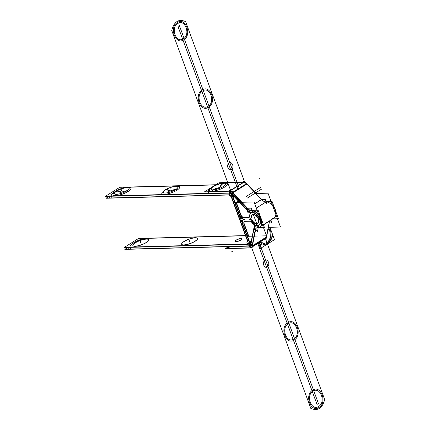<?xml version="1.0" encoding="UTF-8"?>
<svg xmlns="http://www.w3.org/2000/svg" width="430" height="430" viewBox="0 0 430 430"><rect width="100%" height="100%" fill="white"/><g stroke="black" fill="none" stroke-linecap="round" stroke-linejoin="round"><path stroke-width="0.64" d="M255.769 193.505L268.019 193.183L280.473 227.029L268.223 227.352M251.077 217.714A5.187 3.101 57.9 0 1 252.093 214.806A5.187 3.101 57.9 0 1 257.479 217.548A5.187 3.101 57.9 0 1 257.613 223.589A5.187 3.101 57.9 0 1 252.233 220.848M246.879 235.812L234.613 202.476L254.044 201.96L266.498 235.807L247.067 236.323L246.89 235.839M251.899 221.982A7.262 4.338 -122.1 0 0 257.049 225.567A7.262 4.338 -122.1 0 1 251.899 221.982A7.262 4.338 -122.1 0 0 257.049 225.567A7.262 4.338 -122.1 0 1 251.899 221.982M257.855 225.567A7.262 4.338 -122.1 0 0 260.112 219.585A7.262 4.338 -122.1 0 0 254.108 212.667A7.262 4.338 -122.1 0 0 249.803 216.29A7.262 4.338 -122.1 0 1 254.108 212.667A7.262 4.338 -122.1 0 1 260.112 219.585A7.262 4.338 -122.1 0 1 257.855 225.567A7.262 4.338 -122.1 0 0 260.112 219.585A7.262 4.338 -122.1 0 0 254.108 212.667A7.262 4.338 -122.1 0 0 249.803 216.29A7.262 4.338 -122.1 0 1 254.108 212.667A7.262 4.338 -122.1 0 1 260.112 219.585A7.262 4.338 -122.1 0 1 257.855 225.567M249.561 217.064A1.892 1.134 57.9 0 1 249.045 217.29A1.892 1.134 -122.1 0 0 249.561 217.064A1.892 1.134 57.9 0 1 249.045 217.29A1.892 1.134 57.9 0 0 249.561 217.064M248.954 217.29L243.993 217.419M240.848 214.661A3.112 1.86 57.9 0 0 243.917 217.424A3.112 1.86 57.9 0 1 240.848 214.661A3.112 1.86 -122.1 0 0 243.917 217.424A3.112 1.86 57.9 0 1 240.848 214.661L236.602 203.121M236.242 203.089L235.226 203.116M235.291 203.282L239.488 214.699A5.187 3.101 -122.1 0 0 244.611 219.3A5.187 3.101 -122.1 0 1 239.488 214.699L235.291 203.282L239.488 214.699A5.187 3.101 -122.1 0 0 244.611 219.3A5.187 3.101 -122.1 0 1 239.488 214.699L235.291 203.282L239.488 214.699M243.439 219.692A5.187 3.101 -122.1 0 0 242.939 224.078A5.187 3.101 -122.1 0 1 243.875 219.445A5.187 3.101 -122.1 0 0 242.939 224.078L247.202 235.661L248.218 235.635M248.556 235.624L244.299 224.046A3.112 1.86 57.9 0 1 245.191 221.181A3.112 1.86 -122.1 0 0 244.299 224.046A3.112 1.86 57.9 0 1 245.191 221.181A3.112 1.86 -122.1 0 0 244.299 224.046A3.112 1.86 -122.1 0 1 244.546 221.455M245.299 221.176L250.421 221.041M250.518 221.041A1.892 1.134 57.9 0 1 251.346 221.402A1.892 1.134 -122.1 0 0 250.529 221.041A1.892 1.134 57.9 0 1 251.346 221.402A1.892 1.134 -122.1 0 0 250.518 221.041A1.892 1.134 -122.1 0 1 251.346 221.402M249.733 219.166A3.967 2.37 -122.1 0 0 251.297 217.575A3.967 2.37 -122.1 0 1 249.733 219.166A3.967 2.37 -122.1 0 0 251.297 217.575A3.967 2.37 -122.1 0 1 249.733 219.166M251.324 217.069A5.187 3.101 57.9 0 1 255.898 215.296A5.187 3.101 57.9 0 1 258.602 222.632A5.187 3.101 57.9 0 1 252.824 221.133A5.187 3.101 -122.1 0 0 258.602 222.632A5.187 3.101 -122.1 0 0 255.898 215.296A5.187 3.101 -122.1 0 0 251.324 217.069A5.187 3.101 57.9 0 1 255.898 215.296A5.187 3.101 57.9 0 1 258.602 222.632A5.187 3.101 57.9 0 1 252.824 221.133A5.187 3.101 57.9 0 0 258.602 222.632A5.187 3.101 57.9 0 0 255.898 215.296A5.187 3.101 57.9 0 0 251.324 217.069M252.475 220.697A3.967 2.37 -122.1 0 0 250.104 219.187A3.967 2.37 -122.1 0 1 252.475 220.697A3.967 2.37 -122.1 0 0 250.104 219.187A3.967 2.37 -122.1 0 1 252.475 220.697A3.967 2.37 -122.1 0 0 250.19 219.203M249.567 217.123A7.262 4.338 57.9 0 1 250.991 213.049A7.262 4.338 57.9 0 1 258.527 216.887A7.262 4.338 57.9 0 1 258.715 225.347A7.262 4.338 57.9 0 1 251.179 221.509M251.69 222.256A1.892 1.134 -122.1 0 0 250.066 221.224M250.244 221.213L244.917 221.353M245.1 221.353A3.112 1.86 -122.1 0 0 244.401 221.531A3.112 1.86 -122.1 0 0 244.063 224.331M243.934 223.987L248.363 236.032M246.906 235.796L248.363 235.801M247.008 236.07L242.574 224.025M242.939 224.078L247.202 235.661L242.939 224.078A5.187 3.101 -122.1 0 1 243.875 219.445A5.187 3.101 -122.1 0 0 242.939 224.078M244.439 219.477A5.187 3.101 -122.1 0 0 243.294 219.773A5.187 3.101 -122.1 0 0 242.713 224.406M244.433 219.472A5.187 3.101 57.9 0 1 239.155 214.726M238.274 200.917L235.844 202.444M234.861 203.062L239.295 215.107M236.317 202.433L238.446 201.095M238.962 201.638L237.758 202.396M236.387 203.256L234.866 203.299M237.677 202.396L238.929 201.611M238.763 201.428L237.204 202.406M240.65 215.07L236.22 203.025M243.719 217.596A3.112 1.86 57.9 0 1 240.526 214.726M248.868 217.462L243.536 217.601M249.518 216.36A1.892 1.134 57.9 0 1 249.142 217.354A1.892 1.134 57.9 0 1 248.68 217.462M251.045 217.139A3.967 2.37 57.9 0 1 250.244 219.112A3.967 2.37 57.9 0 1 249.373 219.338M252.614 221.412A3.967 2.37 -122.1 0 0 249.373 219.343M224.643 246.761L249.814 246.094M228.679 246.32A12.97 3.467 -20.2 0 0 228.76 246.481L248.158 245.965L228.76 246.481L229.534 248.583A12.97 3.467 -20.2 0 1 229.502 248.524M248.701 245.955L249.524 245.933L248.701 245.955L249.524 245.933L248.701 245.955L249.524 245.933L249.088 244.745L251.921 244.67L253.093 247.847L250.26 247.922M229.056 248.481L228.282 246.379L248.9 245.836M250.754 247.906L249.98 245.804L248.905 245.836M228.803 246.648L229.475 248.47M229.448 248.357L250.212 247.809L229.448 248.357L250.212 247.809L229.448 248.357L250.212 247.809L249.577 246.073M250.298 247.804L249.669 246.094L250.298 247.804A5.187 3.101 -122.1 0 0 252.222 246.277A5.187 3.101 -122.1 0 1 250.298 247.804L249.669 246.094L250.298 247.804A5.187 3.101 -122.1 0 0 252.222 246.277A5.187 3.101 -122.1 0 1 250.298 247.804L249.669 246.094M250.712 245.159A3.112 1.86 57.9 0 1 249.61 245.928A3.112 1.86 -122.1 0 0 250.712 245.159A3.112 1.86 57.9 0 1 249.61 245.928A3.112 1.86 -122.1 0 0 250.712 245.159A3.112 1.86 -122.1 0 1 250.228 245.75M252.093 245.783L250.814 244.81L252.093 245.783L250.814 244.81L253.99 228.733L250.814 244.81L252.093 245.783L250.814 244.81L253.99 228.733L255.28 229.711L253.99 228.733L255.28 229.711L253.99 228.733L250.814 244.81L253.99 228.733L255.28 229.711M249.244 246.105A3.112 1.86 -122.1 0 0 249.948 245.928A3.112 1.86 -122.1 0 0 250.55 244.896M250.19 245.562L249.346 246.094M264.235 239.139L267.068 239.064L266.315 237.016M264.273 239.026A5.187 3.101 -122.1 0 0 266.197 237.494A5.187 3.101 57.9 0 1 264.273 239.026A5.187 3.101 -122.1 0 0 266.197 237.494A5.187 3.101 -122.1 0 1 264.273 239.026M250.502 247.97L225.336 248.637L228.405 246.707M249.938 247.981A5.187 3.101 -122.1 0 0 251.05 247.685A5.187 3.101 -122.1 0 0 252.044 246.025L266.578 236.898M251.33 247.508A5.187 3.101 -122.1 0 0 252.147 246.498M252.044 246.105L252.894 245.573M252.808 245.912L252.577 246.444M266.337 237.408L252.243 246.261M251.964 246.438L255.269 229.717M266.498 237.306L268.465 227.346M252.308 245.944L255.484 229.862A7.004 4.187 57.9 0 1 257.726 227.395A7.004 4.187 -122.1 0 0 255.484 229.862A7.004 4.187 57.9 0 1 257.726 227.395A7.004 4.187 57.9 0 0 255.484 229.862L252.308 245.944L255.484 229.862A7.004 4.187 -122.1 0 1 256.801 227.75M269.459 221.084L263.482 224.842L269.459 221.084L266.283 237.161L252.426 245.869L266.283 237.161L269.459 221.084A7.004 4.187 57.9 0 1 269.508 220.864A7.004 4.187 57.9 0 0 269.459 221.084L266.283 237.161L269.459 221.084A7.004 4.187 57.9 0 1 269.508 220.864A7.004 4.187 57.9 0 0 269.459 221.084L263.482 224.842L269.459 221.084L266.283 237.161L252.426 245.869L266.283 237.161M253.963 228.346L255.635 229.609L252.335 246.331L250.658 245.062M250.47 245.31L253.775 228.588M266.31 237.553L269.615 220.832M272.152 219.203L271.459 222.713L269.438 221.187M257.333 225.642A9.078 5.423 -122.1 0 0 255.42 226.169A9.078 5.423 -122.1 0 0 253.689 229.029M255.56 226.083A9.078 5.423 -122.1 0 0 253.99 228.733A9.078 5.423 -122.1 0 1 257.161 225.492A9.078 5.423 -122.1 0 0 253.99 228.733A9.078 5.423 -122.1 0 1 257.161 225.492A9.078 5.423 -122.1 0 0 253.99 228.733M254.936 223.406L258.537 226.132L257.479 231.496L255.458 229.964M255.253 229.808L253.904 228.787M254.082 227.733L254.925 223.46M258.199 227.346L257.602 225.739L258.199 227.346A9.207 5.504 -122.1 0 0 261.182 218.918A9.207 5.504 -122.1 0 0 252.152 210.695A9.207 5.504 -122.1 0 1 261.182 218.918A9.207 5.504 -122.1 0 1 258.199 227.346L257.602 225.739L258.199 227.346A9.207 5.504 -122.1 0 0 261.182 218.918A9.207 5.504 -122.1 0 0 252.152 210.695A9.207 5.504 -122.1 0 1 261.182 218.918A9.207 5.504 -122.1 0 1 258.199 227.346L257.602 225.739M258.199 227.685L251.829 210.367L258.097 210.2L264.466 227.518L258.199 227.685M259.57 224.492A7.133 4.262 57.9 0 1 257.505 225.47A7.133 4.262 -122.1 0 0 259.57 224.492A7.133 4.262 57.9 0 1 257.505 225.47A7.133 4.262 -122.1 0 0 259.57 224.492M252.136 210.872L252.759 212.571A9.078 5.423 -122.1 0 1 246.933 209.555A9.078 5.423 -122.1 0 0 252.759 212.571A9.078 5.423 -122.1 0 1 246.933 209.555L232.103 193.957L246.933 209.555L247.411 208.668L246.933 209.555L247.411 208.668L246.933 209.555L232.103 193.957L232.582 193.07L232.103 193.957L232.582 193.07L232.103 193.957L246.933 209.555A9.078 5.423 -122.1 0 0 252.759 212.571A9.078 5.423 -122.1 0 1 246.933 209.555L232.103 193.957L232.582 193.07M256.93 225.642A7.133 4.262 -122.1 0 0 258.65 225.234A7.133 4.262 -122.1 0 0 258.951 217.784A7.133 4.262 -122.1 0 0 252.195 212.769M272.174 218.902L278.441 218.736L272.072 201.417L265.804 201.584M272.174 218.569A9.207 5.504 -122.1 0 0 275.157 210.136A9.207 5.504 -122.1 0 0 266.127 201.912A9.207 5.504 57.9 0 1 275.157 210.136A9.207 5.504 57.9 0 1 272.174 218.569A9.207 5.504 -122.1 0 0 275.157 210.136A9.207 5.504 -122.1 0 0 266.127 201.912A9.207 5.504 -122.1 0 1 275.157 210.136A9.207 5.504 -122.1 0 1 272.174 218.569M257.532 227.518A9.207 5.504 -122.1 0 0 259.752 226.992A9.207 5.504 -122.1 0 0 260.145 217.376A9.207 5.504 -122.1 0 0 251.416 210.899M276.017 212.141A9.207 5.504 -122.1 0 0 274.372 207.679M260.032 226.82A9.207 5.504 -122.1 0 0 260.817 218.01A9.207 5.504 -122.1 0 0 252.904 210.748M259.827 214.914L262.477 222.106M254.705 203.75L261.746 199.326M247.212 208.453A7.004 4.187 -122.1 0 0 251.873 210.867M256.296 208.088L266.406 201.734M252.071 210.695A7.004 4.187 57.9 0 1 247.572 208.367A7.004 4.187 -122.1 0 0 252.071 210.695A7.004 4.187 57.9 0 1 247.572 208.367L232.743 192.769L247.572 208.367A7.004 4.187 -122.1 0 0 252.071 210.695A7.004 4.187 57.9 0 1 247.572 208.367L232.743 192.769M246.804 209.453L246.374 208.287L251.233 208.158L252.894 212.683M247.051 210.13L248.035 212.807L251.781 212.71M246.546 209.614A9.078 5.423 -122.1 0 0 252.587 212.743M261.445 199.477L265.208 199.38L266.874 203.901M266.326 201.74L266.046 201.917A7.004 4.187 57.9 0 1 261.553 199.59L246.718 183.986L261.553 199.59L254.743 203.863L261.553 199.59L246.718 183.986L232.813 192.726L246.718 183.986L261.553 199.59L254.743 203.863L261.553 199.59L246.718 183.986L232.813 192.726L246.718 183.986M261.886 199.832L246.46 183.605M246.949 210.044L231.528 193.817M231.765 193.715L232.485 192.387L247.911 208.609L247.191 209.937M229.254 191.097L229.986 189.754L232.867 192.785L231.781 194.795L230.195 193.134M229.19 191.221L228.894 191.764L230.012 192.936M230.507 192.963A3.112 1.86 57.9 0 1 231.786 193.656A3.112 1.86 -122.1 0 0 230.507 192.963A3.112 1.86 57.9 0 1 231.786 193.656A3.112 1.86 -122.1 0 0 230.507 192.963M247.594 208.856L232.168 192.635L232.447 192.457A5.187 3.101 -122.1 0 0 229.84 191.071A5.187 3.101 -122.1 0 1 232.436 192.463A5.187 3.101 -122.1 0 0 230.023 191.103M229.486 191.237L230.104 192.925L209.254 193.473L230.104 192.925L229.486 191.237L230.104 192.925L229.486 191.237L230.104 192.925L209.254 193.473L230.104 192.925L209.254 193.473L208.609 191.764L209.238 193.473M231.904 194.22A3.112 1.86 -122.1 0 0 229.744 193.102M246.841 184.002L243.96 180.971L243.256 182.272M246.411 183.685A5.187 3.101 -122.1 0 0 243.815 182.288A5.187 3.101 57.9 0 1 246.411 183.685A5.187 3.101 -122.1 0 0 243.815 182.288A5.187 3.101 -122.1 0 1 246.411 183.685M229.056 191.226A5.187 3.101 -122.1 0 1 232.549 193.032L247.083 183.9M246.691 183.508A5.187 3.101 -122.1 0 0 245.546 182.643M229.152 191.21L229.996 190.678M231.017 190.839L233.022 192.097M233.329 192.403L232.479 192.936M230.711 190.522L244.154 182.078M229.62 191.21L204.454 191.877L218.988 182.745L222.692 182.648M243.353 182.1L222.95 182.643M208.507 191.484A12.97 3.467 159.8 0 1 210.969 188.136A12.97 3.467 -20.2 0 0 208.507 191.484A12.97 3.467 159.8 0 1 210.969 188.136A12.97 3.467 -20.2 0 0 208.507 191.484M218.736 184.11A12.97 3.467 159.8 0 1 222.525 182.82L243.391 182.266L230.539 190.339L243.391 182.266L222.525 182.82A12.97 3.467 -20.2 0 0 218.736 184.11A12.97 3.467 159.8 0 1 222.525 182.82L243.391 182.266L222.525 182.82A12.97 3.467 -20.2 0 0 218.736 184.11M209.308 193.64A12.97 3.467 159.8 0 0 209.34 193.704L208.566 191.603L229.416 191.044L208.566 191.597A12.97 3.467 159.8 0 1 208.491 191.436A12.97 3.467 159.8 0 1 212.49 186.991M212.318 187.303A9.541 2.553 -20.2 0 0 212.097 191.2A9.541 2.553 159.8 0 1 209.829 189.458C212.243 186.701 216.091 184.013 224.481 182.965L226.755 183.234A9.541 2.553 159.8 0 1 223.654 187.647A9.541 2.553 159.8 0 1 212.097 191.2A2.725 2.059 -91.5 0 1 213.033 189.893A2.725 2.059 88.5 0 0 212.097 191.2A9.541 2.553 -20.2 0 1 212.318 187.303A9.541 2.553 -20.2 0 0 212.097 191.2A9.541 2.553 -20.2 0 0 224.825 186.964A9.541 2.553 -20.2 0 0 225.057 183.056A2.725 2.059 88.5 0 0 223.697 183.196A2.725 2.059 -91.5 0 1 224.481 182.965A2.725 2.059 88.5 0 0 223.697 183.196A2.725 2.059 -91.5 0 1 225.057 183.056A2.725 2.059 88.5 0 0 223.697 183.196M222.966 182.696L222.928 182.578A12.97 3.467 159.8 0 0 215.828 185.217M230.308 193.086L205.142 193.753M208.862 193.597L208.093 191.495L229.792 190.92L230.561 193.022M243.767 182.143L222.068 182.718M220.273 186.496C221.681 184.588 222.923 183.486 224.008 183.191A7.853 2.102 159.8 0 0 213.221 186.679A7.853 2.102 159.8 0 0 213.366 189.877L216.596 188.27L212.721 189.893A7.853 2.102 159.8 0 0 223.503 186.405A7.853 2.102 159.8 0 0 223.358 183.212C222.391 183.502 221.299 184.599 220.095 186.502L220.122 186.41M213.092 189.856A7.767 2.075 -20.2 0 0 223.444 186.41A7.767 2.075 -20.2 0 0 223.638 183.234A7.767 2.075 -20.2 0 0 213.28 186.679A7.767 2.075 -20.2 0 0 213.092 189.856A7.767 2.075 159.8 0 1 213.28 186.679A7.767 2.075 159.8 0 1 223.638 183.234A7.767 2.075 159.8 0 1 223.444 186.41A7.767 2.075 159.8 0 1 213.092 189.856L216.548 188.275L213.092 189.856A7.767 2.075 159.8 0 1 213.28 186.679A7.767 2.075 159.8 0 1 223.638 183.234A7.767 2.075 159.8 0 1 223.444 186.41A7.767 2.075 159.8 0 1 213.092 189.856A7.767 2.075 -20.2 0 0 223.444 186.41A7.767 2.075 -20.2 0 0 223.638 183.234C222.638 183.54 221.498 184.599 220.219 186.405C221.498 184.599 222.638 183.54 223.638 183.234A7.767 2.075 -20.2 0 0 213.28 186.679A7.767 2.075 -20.2 0 0 213.092 189.856L216.548 188.275L213.092 189.856A7.767 2.075 159.8 0 1 213.28 186.679A7.767 2.075 159.8 0 1 223.638 183.234C222.638 183.54 221.498 184.599 220.219 186.405C221.498 184.599 222.638 183.54 223.638 183.234A7.767 2.075 159.8 0 1 223.444 186.41A7.767 2.075 159.8 0 1 213.092 189.856L216.51 188.275C216.43 188.56 220.348 187.276 220.896 186.663M212.506 191.178A2.725 1.951 -93.6 0 1 213.5 189.791M225.53 183.094A2.725 2.155 90.9 0 0 224.901 182.965A2.725 2.155 90.9 0 0 223.858 183.287M226.97 183.309L224.051 182.986A2.725 1.951 86.4 0 0 223.229 183.304M211.721 191.2A2.725 2.155 -89.1 0 1 212.871 189.807M232.168 192.635L246.492 183.637M256.205 193.495L246.702 183.502M258 227.524A7.004 4.187 -122.1 0 0 256.522 227.927A7.004 4.187 -122.1 0 0 255.189 230.131M263.504 224.906L269.723 220.999M230.905 195.919L248.314 243.24M232.533 196.628L231.517 196.655L232.533 196.628L231.517 196.655L248.26 242.154L249.276 242.128L248.26 242.154L231.517 196.655L232.533 196.628L231.517 196.655L248.26 242.154L249.276 242.128L248.26 242.154L231.517 196.655L248.26 242.154L249.276 242.128M247.938 242.219A2.075 1.242 -122.1 0 1 247.728 244.122A2.075 1.242 -122.1 0 1 247.228 244.24L247.508 244.068L246.777 242.079L249.658 242.004L250.647 244.702M248.174 243.702L247.331 244.235M248.008 243.95A2.075 1.242 -122.1 0 0 248.416 243.176A2.075 1.242 -122.1 0 1 247.594 244.068A2.075 1.242 -122.1 0 0 248.416 243.176A2.075 1.242 -122.1 0 1 247.594 244.068A2.075 1.242 -122.1 0 0 248.416 243.176M250.319 243.81L250.83 243.487M249.728 244.181L124.13 247.508L138.6 238.424L144.179 238.274M245.498 235.586L144.437 238.268M144.458 238.322L144.416 238.204A12.97 3.467 -20.2 0 0 130.053 247.04A12.97 3.467 -20.2 0 0 130.123 247.185L247.503 244.073L130.123 247.185L247.503 244.073L130.123 247.185L130.897 249.287A12.97 3.467 -20.2 0 1 130.865 249.228M130.07 247.073A12.97 3.467 159.8 0 1 144.018 238.446A12.97 3.467 -20.2 0 0 130.07 247.073A12.97 3.467 159.8 0 1 144.018 238.446L245.562 235.753L144.018 238.446A12.97 3.467 -20.2 0 0 130.07 247.073A12.97 3.467 159.8 0 1 144.018 238.446L245.562 235.753M132.87 245.627A8.428 2.252 -20.2 0 0 138.035 245.89A8.428 2.252 -20.2 0 0 146.297 242.568A8.428 2.252 -20.2 0 0 146.506 239.123A8.428 2.252 -20.2 0 0 135.267 242.864A8.428 2.252 -20.2 0 0 135.058 246.309A8.428 2.252 -20.2 0 0 146.297 242.568A8.428 2.252 -20.2 0 0 148.694 239.806M181.675 244.337A8.428 2.252 -20.2 0 0 186.84 244.595A8.428 2.252 -20.2 0 0 195.102 241.278A8.428 2.252 -20.2 0 0 195.306 237.828A8.428 2.252 -20.2 0 0 184.067 241.569A8.428 2.252 -20.2 0 0 183.863 245.019A8.428 2.252 -20.2 0 0 195.102 241.278A8.428 2.252 -20.2 0 0 197.499 238.516M241.907 238.838A3.564 0.951 -20.2 0 0 239.65 238.806A3.564 0.951 -20.2 0 0 236.258 240.182A3.564 0.951 -20.2 0 0 236.167 241.644A3.564 0.951 -20.2 0 0 240.924 240.058A3.564 0.951 -20.2 0 0 241.01 238.602A3.564 0.951 -20.2 0 0 236.258 240.182A3.564 0.951 -20.2 0 0 235.231 241.294M250.201 244.713L249.9 243.896L127.715 247.132L128.489 249.233M247.653 244.235L248.25 245.852M228.319 246.476L130.811 249.061L228.319 246.476L130.811 249.061L228.319 246.476L130.811 249.061L130.166 247.352L130.838 249.174M247.556 244.202L248.169 245.852M249.878 243.074A4.149 2.478 57.9 0 1 249.825 244.724A4.149 2.478 -122.1 0 0 249.878 243.074A4.149 2.478 57.9 0 1 249.825 244.724A4.149 2.478 57.9 0 0 249.878 243.074M249.368 245.503A4.149 2.478 57.9 0 1 248.846 245.836A4.149 2.478 -122.1 0 0 249.368 245.503A4.149 2.478 57.9 0 1 248.846 245.836A4.149 2.478 57.9 0 0 249.368 245.503M235.108 202.465L232.625 195.704L231.103 195.747M247.562 236.306L250.034 243.025L248.513 243.068M232.877 196.618L235.027 202.465M247.481 236.312L249.615 242.122M232.082 194.236L233.001 196.73M232.576 196.741L231.555 196.768M231.222 196.773L230.12 196.806L229.464 195.016M228.765 193.124L229.389 194.817M111.999 197.929L229.47 194.811L228.851 193.134L229.47 194.811L111.999 197.929L111.354 196.22L111.988 197.929L229.47 194.811L228.851 193.134L229.47 194.811L111.999 197.929L111.354 196.22L111.988 197.929L229.47 194.811A2.075 1.242 -122.1 0 1 231.066 195.817A2.075 1.242 -122.1 0 0 229.47 194.811A2.075 1.242 -122.1 0 1 231.066 195.817A2.075 1.242 -122.1 0 0 229.47 194.811L228.851 193.134M229.695 193.102A4.149 2.478 57.9 0 1 230.684 193.645A4.149 2.478 -122.1 0 0 229.695 193.102A4.149 2.478 57.9 0 1 230.684 193.645A4.149 2.478 57.9 0 0 229.695 193.102M231.808 194.736A4.149 2.478 57.9 0 1 232.479 195.747A4.149 2.478 -122.1 0 0 231.808 194.736A4.149 2.478 57.9 0 1 232.479 195.747A4.149 2.478 57.9 0 0 231.808 194.736M208.776 193.355L108.903 196.005L109.677 198.106M112.053 198.096A12.97 3.467 159.8 0 0 112.085 198.155L111.311 196.053L208.813 193.468L111.311 196.053A12.97 3.467 159.8 0 1 111.241 195.913A12.97 3.467 159.8 0 1 125.603 187.077L125.646 187.19M231.609 194.924L106.011 198.257L109.032 196.354M229.109 194.994A2.075 1.242 57.9 0 1 231.281 196.94M215.715 184.803L122.813 187.265M215.527 184.922L125.205 187.313A12.97 3.467 -20.2 0 0 111.257 195.94A12.97 3.467 -20.2 0 1 125.205 187.313A12.97 3.467 -20.2 0 0 111.596 194.656M230.915 193.049L105.318 196.381L119.787 187.292L125.367 187.141M125.624 187.136L215.806 184.744M128.215 191.42A9.541 2.553 159.8 0 0 126.855 187.663A9.541 2.553 159.8 0 1 128.215 191.42A9.541 2.553 159.8 0 0 126.855 187.663A9.541 2.553 159.8 0 1 128.215 191.42A9.541 2.553 159.8 0 1 117.497 195.446A9.541 2.553 159.8 0 1 113.219 193.908L116.121 191.291A2.725 1.629 57.9 0 1 116.611 191.14A2.725 1.629 -122.1 0 0 116.121 191.291C121.459 188.265 126.13 187.066 130.145 187.69A9.541 2.553 159.8 0 1 128.215 191.42A2.725 1.629 -122.1 0 0 126.893 190.866A2.725 1.629 57.9 0 1 128.215 191.42A9.541 2.553 159.8 0 1 117.503 195.446A9.541 2.553 159.8 0 1 113.219 193.914A9.541 2.553 159.8 0 0 117.497 195.446A9.541 2.553 159.8 0 0 128.215 191.42A2.725 1.629 -122.1 0 0 126.893 190.866A2.725 1.629 57.9 0 1 128.215 191.42A9.541 2.553 159.8 0 1 117.497 195.446A9.541 2.553 159.8 0 1 113.219 193.908A9.541 2.553 159.8 0 0 117.497 195.446A9.541 2.553 159.8 0 0 128.215 191.42A2.725 1.629 -122.1 0 0 126.893 190.866M177.02 190.125A9.541 2.553 159.8 0 0 175.655 186.367A9.541 2.553 159.8 0 1 177.02 190.125A9.541 2.553 159.8 0 0 175.655 186.367A9.541 2.553 159.8 0 1 177.02 190.125A9.541 2.553 159.8 0 1 166.297 194.15A9.541 2.553 159.8 0 1 162.024 192.619L164.921 189.995A2.725 1.629 57.9 0 1 165.416 189.845A2.725 1.629 -122.1 0 0 164.921 189.995C170.258 186.969 174.935 185.771 178.95 186.394A9.541 2.553 159.8 0 1 177.02 190.125A2.725 1.629 -122.1 0 0 175.693 189.571A2.725 1.629 57.9 0 1 177.02 190.125A9.541 2.553 159.8 0 1 166.308 194.15A9.541 2.553 159.8 0 1 162.024 192.624A9.541 2.553 159.8 0 0 166.297 194.15A9.541 2.553 159.8 0 0 177.02 190.125A2.725 1.629 -122.1 0 0 175.693 189.571A2.725 1.629 57.9 0 1 177.02 190.125A9.541 2.553 159.8 0 1 166.297 194.15A9.541 2.553 159.8 0 1 162.024 192.619A9.541 2.553 159.8 0 0 166.297 194.15A9.541 2.553 159.8 0 0 177.02 190.125A2.725 1.629 -122.1 0 0 175.693 189.571M233.78 196.193L232.985 196.693M232.926 196.73L232.641 196.913A4.149 2.478 57.9 0 0 228.792 193.124M249.954 243.031L249.674 243.203L232.264 195.881L233.028 195.403M250.018 242.988L251.055 242.337M251.308 241.058L249.341 242.294M233.694 196.101L232.598 196.795M247.916 246.121A4.149 2.478 -122.1 0 0 248.83 245.879A4.149 2.478 -122.1 0 0 249.292 242.176L251.34 240.891M249.357 242.283L250.201 241.751M250.464 242.708L250.459 244.175M250.421 246.057L124.824 249.384L127.844 247.486M141.626 238.397L245.519 235.64M134.886 242.977A8.417 2.252 159.8 0 1 143.045 239.542A8.417 2.252 159.8 0 1 148.587 239.591A8.417 2.252 159.8 0 1 145.877 242.687M148.64 239.698A8.428 2.252 -20.2 0 0 143.33 239.591A8.428 2.252 -20.2 0 0 135.267 242.864A8.428 2.252 -20.2 0 0 132.843 245.514M146.598 242.235A8.417 2.252 159.8 0 1 138.035 245.761A8.417 2.252 159.8 0 1 132.811 245.396A8.417 2.252 159.8 0 1 135.6 242.525M183.685 241.681A8.417 2.252 159.8 0 1 191.85 238.247A8.417 2.252 159.8 0 1 197.392 238.295A8.417 2.252 159.8 0 1 194.682 241.391M197.445 238.403A8.428 2.252 -20.2 0 0 192.135 238.295A8.428 2.252 -20.2 0 0 184.067 241.569A8.428 2.252 -20.2 0 0 181.643 244.219M195.403 240.94A8.417 2.252 159.8 0 1 186.835 244.471A8.417 2.252 159.8 0 1 181.616 244.1A8.417 2.252 159.8 0 1 184.405 241.23M236.371 239.978A3.564 0.951 -20.2 0 0 235.205 241.241A3.564 0.951 -20.2 0 0 237.489 241.327A3.564 0.951 -20.2 0 0 241.031 239.854M235.242 241.354A3.564 0.951 -20.2 0 0 237.43 241.466A3.564 0.951 -20.2 0 0 240.924 240.058A3.564 0.951 -20.2 0 0 241.939 238.892M240.725 240.042A3.564 0.951 -20.2 0 0 241.897 238.779A3.564 0.951 -20.2 0 0 239.612 238.693A3.564 0.951 -20.2 0 0 236.07 240.166M130.365 187.765C128.457 186.523 120.024 188.544 115.734 191.543A2.725 1.752 56.3 0 1 115.734 191.543A2.725 1.752 56.3 0 1 116.439 191.339M127.796 191.678A2.725 1.494 -120.7 0 0 126.42 191.076M116.67 191.135A7.767 2.075 159.8 0 1 127.027 187.69A7.767 2.075 159.8 0 1 126.839 190.866A7.767 2.075 -20.2 0 0 127.027 187.69A7.767 2.075 -20.2 0 0 116.67 191.135A7.767 2.075 -20.2 0 0 116.482 194.312A7.767 2.075 -20.2 0 0 126.839 190.866A7.767 2.075 159.8 0 1 116.482 194.312A7.767 2.075 159.8 0 1 116.67 191.135C117.449 190.855 118.744 191.103 120.567 191.877C118.744 191.103 117.449 190.855 116.67 191.135A7.767 2.075 159.8 0 1 127.027 187.69A7.767 2.075 159.8 0 1 126.839 190.866L124.012 191.312L126.839 190.866A7.767 2.075 159.8 0 1 116.482 194.312A7.767 2.075 159.8 0 1 116.67 191.135C117.449 190.855 118.744 191.103 120.567 191.877C118.744 191.103 117.449 190.855 116.67 191.135A7.767 2.075 159.8 0 1 127.027 187.69A7.767 2.075 159.8 0 1 126.839 190.866A7.767 2.075 -20.2 0 0 127.027 187.69A7.767 2.075 -20.2 0 0 116.67 191.135A7.767 2.075 -20.2 0 0 116.482 194.312A7.767 2.075 -20.2 0 0 126.839 190.866A7.767 2.075 159.8 0 1 116.482 194.312A7.767 2.075 159.8 0 1 116.67 191.135C117.449 190.855 118.744 191.103 120.567 191.877M128.608 191.167A2.725 1.752 -123.7 0 0 127.07 190.667M116.519 191.049A2.725 1.494 59.3 0 1 117.089 190.931M120.669 191.812L120.739 191.877C118.943 190.968 117.686 190.651 116.96 190.925A7.853 2.102 159.8 0 0 116.422 194.349A7.853 2.102 159.8 0 0 127.215 190.651L124.109 191.253L127.253 190.63M124.286 191.119L126.549 191.076A7.853 2.102 159.8 0 0 127.086 187.652A7.853 2.102 159.8 0 0 116.288 191.345C117.132 191.001 118.551 191.216 120.55 191.99M179.165 186.47C177.262 185.228 168.823 187.249 164.54 190.248A2.725 1.752 56.3 0 1 164.54 190.248A2.725 1.752 56.3 0 1 165.244 190.044M176.601 190.382A2.725 1.494 -120.7 0 0 175.225 189.78M165.475 189.84A7.767 2.075 159.8 0 1 175.832 186.394A7.767 2.075 159.8 0 1 175.639 189.571A7.767 2.075 -20.2 0 0 175.832 186.394A7.767 2.075 -20.2 0 0 165.475 189.84A7.767 2.075 -20.2 0 0 165.287 193.016A7.767 2.075 -20.2 0 0 175.639 189.571A7.767 2.075 159.8 0 1 165.287 193.016A7.767 2.075 159.8 0 1 165.475 189.84C166.249 189.56 167.549 189.807 169.372 190.581C167.549 189.807 166.249 189.56 165.475 189.84A7.767 2.075 159.8 0 1 175.832 186.394A7.767 2.075 159.8 0 1 175.639 189.571L172.817 190.017L175.639 189.571A7.767 2.075 159.8 0 1 165.287 193.016A7.767 2.075 159.8 0 1 165.475 189.84C166.249 189.56 167.549 189.807 169.372 190.581C167.549 189.807 166.249 189.56 165.475 189.84A7.767 2.075 159.8 0 1 175.832 186.394A7.767 2.075 159.8 0 1 175.639 189.571A7.767 2.075 -20.2 0 0 175.832 186.394A7.767 2.075 -20.2 0 0 165.475 189.84A7.767 2.075 -20.2 0 0 165.287 193.016A7.767 2.075 -20.2 0 0 175.639 189.571A7.767 2.075 159.8 0 1 165.287 193.016A7.767 2.075 159.8 0 1 165.475 189.84C166.249 189.56 167.549 189.807 169.372 190.581M177.413 189.872A2.725 1.752 -123.7 0 0 175.875 189.372M165.324 189.754A2.725 1.494 59.3 0 1 165.894 189.635M169.468 190.517L169.544 190.581C167.748 189.673 166.485 189.361 165.765 189.63A7.853 2.102 159.8 0 0 165.227 193.054A7.853 2.102 159.8 0 0 176.02 189.361L172.908 189.958L176.058 189.334M173.091 189.823L175.354 189.78A7.853 2.102 159.8 0 0 175.886 186.357A7.853 2.102 159.8 0 0 165.093 190.055C165.932 189.705 167.356 189.92 169.355 190.7M228.76 246.481L248.158 245.965M266.046 201.917L256.285 208.045L266.046 201.917A7.004 4.187 57.9 0 1 261.553 199.59A7.004 4.187 57.9 0 0 266.046 201.917A7.004 4.187 57.9 0 1 261.553 199.59M209.829 189.453A9.541 2.553 159.8 0 0 212.097 191.2A9.541 2.553 -20.2 0 0 224.825 186.964A9.541 2.553 -20.2 0 0 225.057 183.056A9.541 2.553 159.8 0 1 224.825 186.964A9.541 2.553 159.8 0 1 212.097 191.2A2.725 2.059 -91.5 0 1 213.033 189.893A2.725 2.059 88.5 0 0 212.097 191.2A9.541 2.553 -20.2 0 0 224.825 186.964A9.541 2.553 -20.2 0 0 225.057 183.056M229.416 191.044L208.566 191.597M258.306 242.455L260.499 248.422L274.474 239.644L269.938 227.309L274.474 239.644L269.938 227.309L274.474 239.644L260.499 248.422L274.474 239.644L260.499 248.422L258.806 243.826C265.697 246.965 270.357 244.036 272.787 235.049L269.938 227.309L272.787 235.049C270.357 244.036 265.697 246.965 258.806 243.826C265.697 246.965 270.357 244.036 272.787 235.049C270.357 244.036 265.697 246.965 258.806 243.826L258.306 242.455M247.132 198.203L261.666 189.071M246.438 196.327L260.978 187.195M246.933 209.555L247.411 208.668M232.436 192.463A5.187 3.101 -122.1 0 0 229.84 191.071A5.187 3.101 -122.1 0 1 232.436 192.463M230.539 190.339L243.67 182.089M268.427 227.54L270.728 231.168L271.249 237.704L268.46 243.068L263.681 244.734L259.172 241.913L263.681 244.734L268.46 243.068L271.249 237.704L270.728 231.168L268.427 227.54M268.202 228.701L269.975 231.641L270.449 237.322L268.089 242.042L263.966 243.649L259.978 241.402L263.966 243.649L268.089 242.042L270.449 237.322L269.975 231.641L268.202 228.701M243.391 182.266L222.525 182.82M217.704 184.75L218.134 185.921L217.704 184.75M223.321 183.212C222.358 183.502 221.278 184.599 220.085 186.502L220.117 186.4M213.404 189.872C214.156 189.012 215.457 188.512 217.3 188.372M223.638 183.234C222.638 183.54 221.498 184.599 220.219 186.405M212.216 191.194A2.725 2.026 -92.2 0 1 213.269 189.802M224.417 182.97A2.725 2.026 87.8 0 0 223.46 183.293M212.097 191.2A2.725 2.059 -91.5 0 1 213.033 189.893M146.297 242.568A8.428 2.252 -20.2 0 0 146.506 239.123A8.428 2.252 -20.2 0 0 135.267 242.864A8.428 2.252 -20.2 0 0 135.058 246.309A8.428 2.252 -20.2 0 0 146.297 242.568A8.428 2.252 -20.2 0 0 146.506 239.123A8.428 2.252 -20.2 0 0 135.267 242.864A8.428 2.252 -20.2 0 0 135.058 246.309A8.428 2.252 -20.2 0 0 146.297 242.568A8.428 2.252 -20.2 0 0 146.506 239.123A8.428 2.252 -20.2 0 0 135.267 242.864A8.428 2.252 -20.2 0 0 135.058 246.309A8.428 2.252 -20.2 0 0 146.297 242.568M195.102 241.278A8.428 2.252 -20.2 0 0 195.306 237.828A8.428 2.252 -20.2 0 0 184.067 241.569A8.428 2.252 -20.2 0 0 183.863 245.019A8.428 2.252 -20.2 0 0 195.102 241.278A8.428 2.252 -20.2 0 0 195.306 237.828A8.428 2.252 -20.2 0 0 184.067 241.569A8.428 2.252 -20.2 0 0 183.863 245.019A8.428 2.252 -20.2 0 0 195.102 241.278A8.428 2.252 -20.2 0 0 195.306 237.828A8.428 2.252 -20.2 0 0 184.067 241.569A8.428 2.252 -20.2 0 0 183.863 245.019A8.428 2.252 -20.2 0 0 195.102 241.278M236.258 240.182A3.564 0.951 -20.2 0 0 236.167 241.644A3.564 0.951 -20.2 0 0 240.924 240.058A3.564 0.951 -20.2 0 0 241.01 238.602A3.564 0.951 -20.2 0 0 236.258 240.182A3.564 0.951 -20.2 0 0 236.167 241.644A3.564 0.951 -20.2 0 0 240.924 240.058A3.564 0.951 -20.2 0 0 241.01 238.602A3.564 0.951 -20.2 0 0 236.258 240.182A3.564 0.951 -20.2 0 0 236.167 241.644A3.564 0.951 -20.2 0 0 240.924 240.058A3.564 0.951 -20.2 0 0 241.01 238.602A3.564 0.951 -20.2 0 0 236.258 240.182M111.311 196.053L208.813 193.468M115.724 191.748A2.725 1.629 57.9 0 1 116.611 191.14A2.725 1.629 57.9 0 0 115.724 191.748M164.529 190.452A2.725 1.629 57.9 0 1 165.416 189.845A2.725 1.629 57.9 0 0 164.529 190.452M231.754 251.706L232.635 251.158L231.754 251.706M247.503 244.073L130.123 247.185M251.738 247.879L310.772 408.333C317.614 411.408 322.247 408.495 324.682 399.594L265.262 238.086L324.682 399.594C322.247 408.495 317.614 411.408 310.772 408.333C317.614 411.408 322.247 408.495 324.682 399.594C322.247 408.495 317.614 411.408 310.772 408.333L251.738 247.879M313.029 391.203C320.242 386.092 326.198 402.281 318.641 406.447C311.433 411.558 305.477 395.369 313.029 391.203C320.242 386.092 326.198 402.281 318.641 406.447C311.433 411.558 305.477 395.369 313.029 391.203M288.224 323.769C295.431 318.662 301.387 334.852 293.83 339.017C286.622 344.124 280.666 327.934 288.224 323.769C295.431 318.662 301.387 334.852 293.83 339.017C286.622 344.124 280.666 327.934 288.224 323.769M267.299 266.906C264.251 269.072 261.73 262.219 264.928 260.456C267.976 258.296 270.497 265.149 267.299 266.906C264.251 269.072 261.73 262.219 264.928 260.456C267.976 258.296 270.497 265.149 267.299 266.906C264.251 269.072 261.73 262.219 264.928 260.456C267.976 258.296 270.497 265.149 267.299 266.906C264.251 269.072 261.73 262.219 264.928 260.456C267.976 258.296 270.497 265.149 267.299 266.906M257.602 242.896L317.023 404.404L318.431 403.523L259.01 242.015L318.431 403.523L259.01 242.015L318.431 403.523L317.023 404.404L318.431 403.523L317.023 404.404L257.602 242.896M239.107 187.921L179.38 25.596L177.972 26.477L237.699 188.808L177.972 26.477L237.699 188.808L177.972 26.477L179.38 25.596L177.972 26.477L179.38 25.596L239.107 187.921M245.358 183.997L185.631 21.667C178.794 18.592 174.155 21.505 171.721 30.406L230.582 190.382L171.721 30.406C174.155 21.505 178.794 18.592 185.631 21.667C178.794 18.592 174.155 21.505 171.721 30.406C174.155 21.505 178.794 18.592 185.631 21.667L245.358 183.997M177.762 23.553C184.97 18.442 190.931 34.631 183.374 38.797C176.166 43.908 170.205 27.719 177.762 23.553C184.97 18.442 190.931 34.631 183.374 38.797C176.166 43.908 170.205 27.719 177.762 23.553M202.573 90.983C209.781 85.876 215.736 102.066 208.184 106.231C200.971 111.338 195.016 95.148 202.573 90.983C209.781 85.876 215.736 102.066 208.184 106.231C200.971 111.338 195.016 95.148 202.573 90.983M231.474 169.544C228.427 171.704 225.906 164.851 229.104 163.094C232.152 160.927 234.673 167.781 231.474 169.544C228.427 171.704 225.906 164.851 229.104 163.094C232.152 160.927 234.673 167.781 231.474 169.544C228.427 171.704 225.906 164.851 229.104 163.094C232.152 160.927 234.673 167.781 231.474 169.544C228.427 171.704 225.906 164.851 229.104 163.094C232.152 160.927 234.673 167.781 231.474 169.544M260.118 177.875L259.236 178.428L260.118 177.875M125.205 187.313A12.97 3.467 -20.2 0 0 111.257 195.94A12.97 3.467 -20.2 0 1 125.205 187.313M177.391 22.543C185.556 16.759 192.296 35.088 183.744 39.807C175.58 45.591 168.839 27.262 177.391 22.543C185.556 16.759 192.296 35.088 183.744 39.807C175.58 45.591 168.839 27.262 177.391 22.543M202.202 89.978C210.361 84.194 217.107 102.523 208.555 107.237C200.391 113.02 193.65 94.691 202.202 89.978C210.361 84.194 217.107 102.523 208.555 107.237C200.391 113.02 193.65 94.691 202.202 89.978M312.664 390.193C320.823 384.409 327.563 402.738 319.012 407.457C310.852 413.241 304.107 394.912 312.664 390.193C320.823 384.409 327.563 402.738 319.012 407.457C310.852 413.241 304.107 394.912 312.664 390.193M287.853 322.763C296.012 316.98 302.758 335.309 294.201 340.022C286.041 345.806 279.296 327.477 287.853 322.763C296.012 316.98 302.758 335.309 294.201 340.022C286.041 345.806 279.296 327.477 287.853 322.763M130.166 247.352L130.801 249.061M140.782 242.713L140.352 241.542L140.782 242.713M189.587 241.418L189.152 240.246L189.587 241.418M115.595 191.85A2.725 1.666 57.4 0 1 116.659 191.194M128.333 191.345A2.725 1.666 -122.6 0 0 126.85 190.812M121.093 189.205L121.523 190.377L121.093 189.205M116.256 191.371C117.1 191.022 118.529 191.232 120.54 192M126.839 190.866L124.012 191.312L119.9 192.731M164.4 190.554A2.725 1.666 57.4 0 1 165.464 189.899M177.133 190.049A2.725 1.666 -122.6 0 0 175.655 189.517M169.898 187.91L170.328 189.082L169.898 187.91M165.061 190.076C165.905 189.727 167.334 189.936 169.345 190.705M175.639 189.571L172.817 190.017L168.705 191.436M252.657 246.675L265.584 238.553M263.423 224.686L274.286 217.859M209.824 189.469L210.888 188.211L214.618 185.781L220.74 183.535L224.191 182.976M123.926 191.366L123.039 191.823M172.726 190.071L171.844 190.528"/></g></svg>
